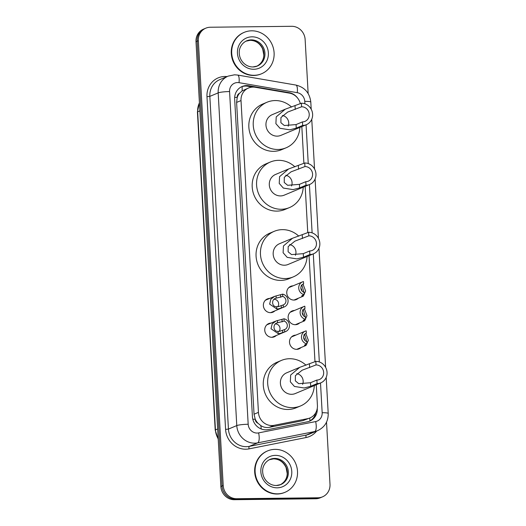 <?xml version="1.0" encoding="UTF-8"?>
<svg xmlns="http://www.w3.org/2000/svg" width="526" height="526" viewBox="0 0 526 526"><rect width="100%" height="100%" fill="white"/><g stroke="black" fill="none" stroke-linecap="round" stroke-linejoin="round"><path stroke-width="0.79" d="M298.301 298.249A7.186 6.72 -112.8 0 1 296.316 299.57A7.186 6.72 -112.8 0 1 293.935 300.063A7.186 6.72 -112.8 0 1 286.94 294.304A7.186 6.72 -112.8 0 1 290.76 286.322A7.186 6.72 -112.8 0 1 293.087 285.828M299.675 322.892A7.186 6.72 -112.8 0 1 297.696 324.213A7.186 6.72 -112.8 0 1 295.31 324.7A7.186 6.72 -112.8 0 1 288.32 318.947A7.186 6.72 -112.8 0 1 292.134 310.958A7.186 6.72 -112.8 0 1 294.468 310.471M301.056 347.535A7.186 6.72 -112.8 0 1 299.07 348.85A7.186 6.72 -112.8 0 1 296.69 349.343A7.186 6.72 -112.8 0 1 289.695 343.59A7.186 6.72 -112.8 0 1 293.515 335.601A7.186 6.72 -112.8 0 1 295.842 335.115M276.295 335.489A7.186 6.72 -112.8 0 1 274.309 336.811A7.186 6.72 -112.8 0 1 271.929 337.304A7.186 6.72 -112.8 0 1 264.933 331.544A7.186 6.72 -112.8 0 1 268.753 323.562A7.186 6.72 -112.8 0 1 271.081 323.069M274.92 310.846A7.186 6.72 -112.8 0 1 272.935 312.168A7.186 6.72 -112.8 0 1 270.555 312.661A7.186 6.72 -112.8 0 1 263.559 306.908A7.186 6.72 -112.8 0 1 267.372 298.919A7.186 6.72 -112.8 0 1 269.707 298.426M300.326 103.668A13.472 12.604 67.2 0 0 289.451 93.141L255.195 87.257A13.472 12.604 67.2 0 0 252.98 87.079A13.472 12.604 67.2 0 0 248.515 88.006A13.472 12.604 67.2 0 0 241.013 100.571L258.444 412.358A13.472 12.604 67.2 0 0 274.099 425.324L307.651 418.657A13.472 12.604 67.2 0 0 309.919 417.966A13.472 12.604 67.2 0 0 317.421 405.395L316.271 384.749M257.996 423.279A13.472 12.604 -112.8 0 1 255.169 418.979L255.182 419.215A4.491 4.201 67.2 0 0 257.996 423.279L260.804 425.587C263.441 427.296 266.287 427.875 269.345 427.322L302.891 420.655L309.919 417.966M248.515 88.006L242.091 90.932L239.547 93.253A4.491 4.201 67.2 0 0 237.187 97.382A13.472 1.69 176.8 0 0 234.668 97.441M237.187 97.382L237.2 97.612A13.472 12.604 -112.8 0 1 239.547 93.253M237.2 97.612L236.608 102.419L254.045 414.205L255.169 418.979M314.982 361.73L309.051 255.669M307.763 232.656L305.179 186.368M303.89 163.356L301.832 126.588M297.749 98.25A13.472 12.604 67.2 0 0 289.096 92.661L248.851 85.751A13.472 12.604 67.2 0 0 246.628 85.574A13.472 12.604 67.2 0 0 242.164 86.494A13.472 12.604 67.2 0 0 234.662 99.059L252.421 416.638A13.472 12.604 67.2 0 0 268.076 429.604L307.5 421.773A13.472 12.604 67.2 0 0 309.768 421.083A13.472 12.604 67.2 0 0 317.27 408.511L317.263 408.406M241.585 86.757A13.472 12.604 -112.8 0 1 245.458 86.06A13.472 12.604 -112.8 0 1 247.68 86.238L252.638 87.092M326.528 422.148L329.999 484.288A13.472 12.604 -112.8 0 1 322.497 496.86A13.472 12.604 -112.8 0 1 318.033 497.78L236.667 498.72A13.472 12.604 -112.8 0 1 223.208 485.518L198.341 40.732A13.472 12.604 -112.8 0 1 205.844 28.161A13.472 12.604 -112.8 0 1 210.308 27.24L291.674 26.3A13.472 12.604 -112.8 0 1 305.133 39.496L308.157 93.536M322.497 496.86L320.156 497.839A13.472 12.604 -112.8 0 1 315.692 498.76L234.326 499.7A13.472 12.604 -112.8 0 1 220.867 486.504L196.001 41.712L197.171 41.219A13.472 12.604 -112.8 0 1 204.673 28.654A13.472 12.604 -112.8 0 0 197.171 41.219L222.038 486.011L197.171 41.219L198.341 40.732M234.326 499.7L235.497 499.207A13.472 12.604 -112.8 0 1 222.038 486.011A13.472 12.604 -112.8 0 0 235.497 499.207L316.862 498.267L235.497 499.207L236.667 498.72M321.327 497.346A13.472 12.604 -112.8 0 1 316.862 498.267A13.472 12.604 -112.8 0 0 321.327 497.346M315.83 412.588A13.472 12.604 -112.8 0 1 309.176 421.313M196.001 41.712A13.472 12.604 -112.8 0 1 203.503 29.14L205.844 28.161M254.15 75.29A22.454 21.001 -112.8 0 1 232.295 57.308A22.454 21.001 -112.8 0 1 244.222 32.349A22.454 21.001 -112.8 0 1 251.665 30.81A22.454 21.001 -112.8 0 1 273.527 48.793A22.454 21.001 -112.8 0 1 261.6 73.752A22.454 21.001 -112.8 0 1 254.15 75.29M261.6 73.752L261.159 73.936A22.454 21.001 -112.8 0 1 253.716 75.474A22.454 21.001 -112.8 0 1 231.854 57.492A22.454 21.001 -112.8 0 1 243.781 32.533L244.222 32.349M282.403 115.483A7.634 7.14 -112.8 0 1 288.176 126.214M301.405 103.221L301.602 106.778A7.634 7.14 -112.8 0 1 309.032 112.893A7.634 7.14 -112.8 0 1 304.975 121.374A7.634 7.14 -112.8 0 1 302.443 121.9L302.647 125.458L296.269 128.134L289.754 129.83L279.99 128.291L275.894 123.656L276.229 116.871L285.276 109.191L301.405 103.221A11.224 10.5 -112.8 0 1 312.332 112.209A11.224 10.5 -112.8 0 1 306.369 124.688A11.224 10.5 -112.8 0 1 302.647 125.458M301.602 106.778L287.683 112.077L280.95 117.508L280.897 122.696L284.31 125.517L296.066 124.577L302.443 121.9M285.276 109.191L272.212 114.675A11.224 10.5 67.2 0 0 266.248 127.154A11.224 10.5 67.2 0 0 277.176 136.142A11.224 10.5 67.2 0 0 280.897 135.373L306.369 124.688M299.873 127.41A24.696 23.105 -112.8 0 1 286.111 147.799A24.696 23.105 -112.8 0 1 277.925 149.489A24.696 23.105 -112.8 0 1 253.88 129.705A24.696 23.105 -112.8 0 1 267.004 102.248A24.696 23.105 -112.8 0 1 275.19 100.558A24.696 23.105 -112.8 0 1 291.582 107.067M286.111 147.799L281.719 149.64A24.696 23.105 -112.8 0 1 273.533 151.33A24.696 23.105 -112.8 0 1 249.488 131.546A24.696 23.105 -112.8 0 1 262.612 104.089L267.004 102.248M285.743 175.263A7.634 7.14 -112.8 0 1 291.522 185.994M304.745 163.001L304.942 166.558A7.634 7.14 -112.8 0 1 312.378 172.673A7.634 7.14 -112.8 0 1 308.321 181.154A7.634 7.14 -112.8 0 1 305.79 181.68L305.987 185.237L299.61 187.913L293.094 189.61L283.336 188.071L279.234 183.436L279.569 176.651L288.616 168.971L304.745 163.001A11.224 10.5 -112.8 0 1 315.672 171.989A11.224 10.5 -112.8 0 1 309.709 184.468A11.224 10.5 -112.8 0 1 305.987 185.237M304.942 166.558L291.023 171.857L284.29 177.288L284.244 182.476L287.65 185.297L299.412 184.356L305.79 181.68M288.616 168.971L275.558 174.454A11.224 10.5 67.2 0 0 269.588 186.934A11.224 10.5 67.2 0 0 280.522 195.922A11.224 10.5 67.2 0 0 284.244 195.153L309.709 184.468M303.219 187.19A24.696 23.105 -112.8 0 1 289.451 207.579A24.696 23.105 -112.8 0 1 281.265 209.269A24.696 23.105 -112.8 0 1 257.221 189.485A24.696 23.105 -112.8 0 1 270.344 162.028A24.696 23.105 -112.8 0 1 278.53 160.338A24.696 23.105 -112.8 0 1 294.922 166.847M289.451 207.579L285.066 209.42A24.696 23.105 -112.8 0 1 276.873 211.11A24.696 23.105 -112.8 0 1 252.828 191.326A24.696 23.105 -112.8 0 1 265.952 163.869L270.344 162.028M289.616 244.557A7.634 7.14 -112.8 0 1 295.395 255.288M308.617 232.295L308.815 235.852A7.634 7.14 -112.8 0 1 316.251 241.967A7.634 7.14 -112.8 0 1 312.194 250.455A7.634 7.14 -112.8 0 1 309.663 250.974L309.86 254.538L303.482 257.214L296.973 258.91L287.209 257.365L283.106 252.736L283.448 245.951L292.489 238.271L308.617 232.295A11.224 10.5 -112.8 0 1 319.552 241.289A11.224 10.5 -112.8 0 1 313.581 253.769A11.224 10.5 -112.8 0 1 309.86 254.538M308.815 235.852L294.902 241.151L288.169 246.582L288.116 251.77L291.529 254.591L303.285 253.657L309.663 250.974M292.489 238.271L279.431 243.748A11.224 10.5 67.2 0 0 273.467 256.228A11.224 10.5 67.2 0 0 284.395 265.222A11.224 10.5 67.2 0 0 288.116 264.453L313.581 253.769M307.092 256.491A24.696 23.105 -112.8 0 1 293.33 276.873A24.696 23.105 -112.8 0 1 285.138 278.563A24.696 23.105 -112.8 0 1 261.093 258.785A24.696 23.105 -112.8 0 1 274.217 231.328A24.696 23.105 -112.8 0 1 282.403 229.638A24.696 23.105 -112.8 0 1 298.794 236.148M293.33 276.873L288.938 278.721A24.696 23.105 -112.8 0 1 280.752 280.411A24.696 23.105 -112.8 0 1 256.701 260.626A24.696 23.105 -112.8 0 1 269.825 233.169L274.217 231.328M296.835 373.638A7.634 7.14 -112.8 0 1 302.614 384.368M315.837 361.375L316.034 364.932A7.634 7.14 -112.8 0 1 323.464 371.047A7.634 7.14 -112.8 0 1 319.413 379.535A7.634 7.14 -112.8 0 1 316.882 380.055L317.079 383.612L310.702 386.288L304.186 387.991L294.422 386.446L290.326 381.81L290.661 375.025L299.708 367.352L315.837 361.375A11.224 10.5 -112.8 0 1 326.764 370.37A11.224 10.5 -112.8 0 1 320.801 382.849A11.224 10.5 -112.8 0 1 317.079 383.612M316.034 364.932L302.115 370.232L295.382 375.663L295.329 380.85L298.742 383.671L310.504 382.731L316.882 380.055M299.708 367.352L286.644 372.829A11.224 10.5 67.2 0 0 280.68 385.308A11.224 10.5 67.2 0 0 291.614 394.303A11.224 10.5 67.2 0 0 295.336 393.533L320.801 382.849M314.311 385.571A24.696 23.105 -112.8 0 1 300.543 405.954A24.696 23.105 -112.8 0 1 292.357 407.643A24.696 23.105 -112.8 0 1 268.313 387.859A24.696 23.105 -112.8 0 1 281.436 360.409A24.696 23.105 -112.8 0 1 289.622 358.719A24.696 23.105 -112.8 0 1 306.014 365.222M300.543 405.954L296.158 407.795A24.696 23.105 -112.8 0 1 287.965 409.484A24.696 23.105 -112.8 0 1 263.92 389.7A24.696 23.105 -112.8 0 1 277.044 362.25L281.436 360.409M277.55 493.835A22.454 21.001 -112.8 0 1 255.695 475.852A22.454 21.001 -112.8 0 1 267.622 450.894A22.454 21.001 -112.8 0 1 275.065 449.362A22.454 21.001 -112.8 0 1 296.927 467.344A22.454 21.001 -112.8 0 1 285 492.303A22.454 21.001 -112.8 0 1 277.55 493.835M285 492.303L284.559 492.487A22.454 21.001 -112.8 0 1 277.117 494.019A22.454 21.001 -112.8 0 1 255.255 476.037A22.454 21.001 -112.8 0 1 267.182 451.078L267.622 450.894M282.751 296.434L276.189 298.157C271.133 298.899 271.594 307.112 276.669 306.678L278.418 306.632L283.225 304.922A4.491 4.201 67.2 0 0 282.751 296.434L282.626 294.139L274.671 296.342L265.393 300.234M276.065 295.868L276.189 298.157L275.802 298.301M277.715 306.704A4.491 4.201 67.2 0 0 274.118 299.314M282.626 294.139A6.733 6.299 67.2 0 1 288.024 300.083A6.733 6.299 67.2 0 1 284.323 306.901A6.733 6.299 67.2 0 1 283.356 307.217L278.543 308.854L276.794 308.966L269.634 304.107L270.805 299.261L274.671 296.342M283.356 307.217L283.225 304.922M284.132 321.077L277.57 322.793C272.514 323.536 272.974 331.755 278.044 331.321L279.793 331.268L284.605 329.559A4.491 4.201 67.2 0 0 284.132 321.077L284.001 318.782L276.051 320.985L266.767 324.877M277.439 320.505L277.57 322.793L277.176 322.944M279.089 331.347A4.491 4.201 67.2 0 0 275.499 323.957M284.001 318.782A6.733 6.299 67.2 0 1 289.399 324.72A6.733 6.299 67.2 0 1 285.703 331.544A6.733 6.299 67.2 0 1 284.73 331.853L279.917 333.497L278.175 333.609L271.008 328.75L272.185 323.898L276.051 320.985M284.73 331.853L284.605 329.559M303.975 292.318L301.996 285.526L301.299 285.131M302.009 290.99A4.491 4.201 67.2 0 0 300.872 288.268M303.035 284.106L305.619 291.036L303.265 296.164L301.7 295.98M301.924 296.256L302.187 295.487L304.192 294.645A6.733 6.299 67.2 0 1 298.794 288.708A6.733 6.299 67.2 0 1 302.496 281.883L288.774 287.637M303.14 284.053L303.594 283.862L303.463 281.568A6.733 6.299 67.2 0 0 302.496 281.883M303.594 283.862A4.491 4.201 67.2 0 0 304.067 292.351L304.192 294.645M305.35 316.961L303.37 310.169L302.68 309.775M303.39 315.626A4.491 4.201 67.2 0 0 302.246 312.911M304.416 308.749L306.993 315.672L304.646 320.807L303.081 320.623M303.298 320.893L303.561 320.13L305.573 319.289A6.733 6.299 67.2 0 1 300.168 313.345A6.733 6.299 67.2 0 1 303.87 306.526L290.155 312.28M304.515 308.696L304.968 308.506L304.843 306.211A6.733 6.299 67.2 0 0 303.87 306.526M304.968 308.506A4.491 4.201 67.2 0 0 305.442 316.994L305.573 319.289M306.73 341.604L304.751 334.812L304.054 334.418M304.764 340.269A4.491 4.201 67.2 0 0 303.627 337.554M305.79 333.392L308.374 340.315L306.02 345.45L304.455 345.26M304.679 345.536L304.942 344.773L306.947 343.925A6.733 6.299 67.2 0 1 301.549 337.988A6.733 6.299 67.2 0 1 305.251 331.163L291.529 336.923M305.895 333.339L306.349 333.149L306.217 330.854A6.733 6.299 67.2 0 0 305.251 331.163M306.349 333.149A4.491 4.201 67.2 0 0 306.822 341.637L306.947 343.925M261.212 428.979A13.472 4.675 -101.2 0 0 260.804 425.587M242.091 90.932A13.472 4.09 -80.3 0 0 242.065 86.593M309.939 420.905A13.472 4.675 -101.2 0 0 309.748 418.038M255.182 419.215A13.472 1.69 176.8 0 0 252.815 419.268M236.608 102.419L241.013 100.571M302.891 420.655L307.651 418.657M269.345 427.322L274.099 425.324M254.045 414.205L258.444 412.358M304.896 103.786L304.764 101.36A8.981 8.403 67.2 0 0 297.269 92.675L239.034 82.674A8.981 8.403 67.2 0 0 237.555 82.556A8.981 8.403 67.2 0 0 229.579 91.55L248.18 424.258A8.981 8.403 67.2 0 0 257.155 433.056A8.981 8.403 67.2 0 0 258.614 432.898L315.653 421.569A8.981 8.403 67.2 0 0 322.168 412.726L320.505 382.967M315.653 421.569A8.981 3.117 -101.2 0 1 314.693 431.544L257.655 442.872A17.963 16.799 -112.8 0 1 254.722 443.175A17.963 16.799 -112.8 0 1 236.779 425.58L218.178 92.878A17.963 16.799 -112.8 0 1 228.179 76.119L219.835 79.617A17.963 16.799 67.2 0 0 209.835 96.376L228.435 429.084A17.963 16.799 67.2 0 0 246.378 446.679A17.963 16.799 67.2 0 0 249.311 446.37L306.349 435.041A17.963 16.799 67.2 0 0 309.373 434.114L317.717 430.616A17.963 16.799 -112.8 0 1 314.693 431.544L306.349 435.041A2.242 0.782 78.8 0 0 306.106 437.533L249.068 448.869A20.205 18.903 -112.8 0 1 225.582 429.413L206.981 96.712L209.835 96.376L218.178 92.878A8.981 1.124 -3.2 0 1 229.579 91.55M249.068 448.869A2.242 0.782 78.8 0 1 249.311 446.37L257.655 442.872A8.981 3.117 -101.2 0 0 258.614 432.898M206.981 96.712A20.205 18.903 -112.8 0 1 224.931 76.474A20.205 18.903 -112.8 0 1 227.087 76.579M316.626 431.077A20.205 18.903 -112.8 0 1 306.106 437.533M223.208 485.518L220.867 486.504M318.033 497.78L315.692 498.76M248.18 424.258A8.981 1.124 -3.2 0 0 236.779 425.58L228.435 429.084L225.582 429.413M319.328 361.947L313.292 253.894M312.115 232.867L309.413 184.593M308.243 163.566L306.073 124.813M322.168 412.726A8.981 1.124 -3.2 0 1 328.211 413.456L326.192 377.398M304.764 101.36A8.981 1.124 -3.2 0 1 310.8 102.083C309.696 92.911 304.718 87.237 295.862 85.054L237.627 75.054A8.981 2.729 -80.3 0 1 239.034 82.674M297.269 92.675A8.981 2.729 -80.3 0 0 295.862 85.054M247.68 86.238L248.851 85.751M288.386 92.957L289.096 92.661M218.224 439.309L215.206 430.104A4.491 0.565 -3.2 0 1 215.45 429.9A17.963 16.799 67.2 0 0 218.198 438.73M199.42 102.905A17.963 16.799 67.2 0 0 197.664 111.782A4.491 0.565 176.8 0 0 197.421 111.985L199.407 102.669M199.867 110.861L197.664 111.782L215.45 429.9L217.652 428.979M257.326 66.039L252.907 66.953C249.363 66.953 246.207 65.612 243.453 62.916C240.645 59.964 239.245 56.46 239.245 52.403C239.106 48.898 241.079 43.375 246.733 40.798A13.689 12.802 -112.8 0 1 251.277 39.864A13.689 12.802 -112.8 0 1 264.598 50.825A13.689 12.802 -112.8 0 1 257.326 66.039A13.689 12.802 -112.8 0 1 253.019 66.973M253.815 69.274A16.378 15.326 -112.8 0 1 237.45 53.231A16.378 15.326 -112.8 0 1 252 36.827A16.378 15.326 -112.8 0 1 268.372 52.87A16.378 15.326 -112.8 0 1 253.815 69.274M246.234 41.021A13.689 12.802 -112.8 0 1 250.251 40.292A13.689 12.802 -112.8 0 1 263.506 50.963A13.689 12.802 -112.8 0 1 256.813 66.243M296.066 124.577L296.269 128.134M295.027 105.897L295.224 109.454M299.412 184.356L299.61 187.913M298.367 165.677L298.564 169.234M303.285 253.657L303.482 257.214M302.24 234.971L302.437 238.528M310.504 382.731L310.702 386.288M309.459 364.051L309.656 367.608M280.726 484.591L276.308 485.498C272.764 485.505 269.608 484.157 266.853 481.468C264.045 478.515 262.645 475.011 262.645 470.954C262.507 467.443 264.479 461.927 270.134 459.349A13.689 12.802 -112.8 0 1 274.677 458.409A13.689 12.802 -112.8 0 1 287.998 469.376A13.689 12.802 -112.8 0 1 280.726 484.591A13.689 12.802 -112.8 0 1 276.42 485.518M277.215 487.826A16.378 15.326 -112.8 0 1 260.85 471.776A16.378 15.326 -112.8 0 1 275.4 455.371A16.378 15.326 -112.8 0 1 291.772 471.421A16.378 15.326 -112.8 0 1 277.215 487.826M269.634 459.573A13.689 12.802 -112.8 0 1 273.651 458.843A13.689 12.802 -112.8 0 1 286.907 469.514A13.689 12.802 -112.8 0 1 280.213 484.788M276.794 308.966L276.669 306.678M280.746 297.275L280.614 294.981M281.344 308.058L281.219 305.764M278.175 333.609L278.044 331.321M282.12 321.919L281.995 319.624M282.725 332.695L282.594 330.407M301.963 284.941L301.996 285.526M302.542 295.336L302.601 296.342M303.338 309.584L303.37 310.169M303.923 319.979L303.975 320.978M304.718 334.227L304.751 334.812M305.297 344.622L305.356 345.621M237.627 75.054L234.524 74.804L228.179 76.119M317.717 430.616C324.792 427.178 328.29 421.457 328.211 413.456M325.633 367.372L318.98 248.325M318.414 238.291L315.1 179.024M314.541 168.997L311.76 119.244M311.201 109.217L310.8 102.083M215.206 430.104L197.421 111.985M256.3 66.467C262.402 63.495 263.881 58.077 263.796 54.862L262.665 48.99C259.962 43.388 255.781 40.495 250.133 40.318L245.714 41.225M279.7 485.018C285.802 482.04 287.281 476.628 287.196 473.413L286.065 467.542C283.363 461.933 279.181 459.047 273.533 458.863L269.115 459.777M284.323 306.901L270.607 312.661M285.703 331.544L271.981 337.298M303.265 296.164L293.988 300.063M304.646 320.807L295.362 324.7M306.02 345.45L296.743 349.343"/></g></svg>
